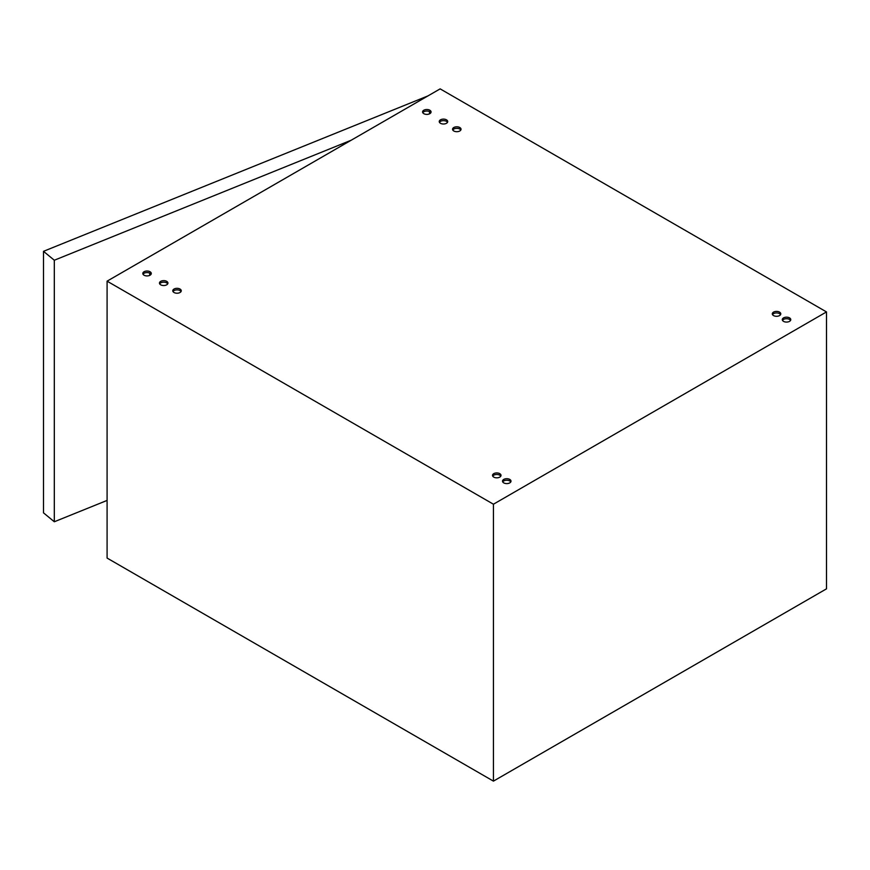 <?xml version="1.0" encoding="UTF-8"?>
<svg xmlns="http://www.w3.org/2000/svg" width="870" height="870" viewBox="0 0 870 870"><rect width="100%" height="100%" fill="white"/><g stroke="black" fill="none" stroke-linecap="round" stroke-linejoin="round"><path stroke-width="1.3" d="M780.564 314.625A4.241 2.447 0 0 0 779.542 313.657A4.241 2.447 0 0 0 772.516 314.625M779.542 312.123A4.241 2.447 180 0 1 780.781 313.853A4.241 2.447 180 0 1 776.54 316.299A4.241 2.447 180 0 1 772.299 313.853A4.241 2.447 180 0 1 774.92 311.59A4.241 2.447 180 0 1 779.542 312.123M447.506 122.333A4.241 2.447 0 0 0 446.473 121.365A4.241 2.447 0 0 0 439.448 122.333M446.473 119.832A4.241 2.447 180 0 1 447.713 121.561A4.241 2.447 180 0 1 443.472 124.008A4.241 2.447 180 0 1 439.241 121.561A4.241 2.447 180 0 1 441.851 119.299A4.241 2.447 180 0 1 446.473 119.832M150.053 273.278L149.738 273.463A4.241 2.447 0 0 0 149.303 272.941A4.241 2.447 180 0 1 150.053 273.278A4.241 2.447 0 0 1 151.075 274.246M149.303 272.941A4.241 2.447 0 0 0 143.028 274.246M150.053 271.744A4.241 2.447 180 0 1 151.293 273.474A4.241 2.447 180 0 1 147.052 275.921A4.241 2.447 180 0 1 142.81 273.474A4.241 2.447 180 0 1 145.431 271.212A4.241 2.447 180 0 1 150.053 271.744M181.047 291.548A4.241 2.447 0 0 0 180.025 290.591A4.241 2.447 0 0 0 173 291.548M180.025 289.047A4.241 2.447 180 0 1 181.264 290.776A4.241 2.447 180 0 1 177.023 293.223A4.241 2.447 180 0 1 172.782 290.776A4.241 2.447 180 0 1 175.403 288.514A4.241 2.447 180 0 1 180.025 289.047M510.788 481.915A4.241 2.447 0 0 0 509.755 480.958A4.241 2.447 0 0 0 502.729 481.915M509.755 479.413A4.241 2.447 180 0 1 510.994 481.153A4.241 2.447 180 0 1 506.764 483.6A4.241 2.447 180 0 1 502.523 481.153A4.241 2.447 180 0 1 505.133 478.891A4.241 2.447 180 0 1 509.755 479.413M500.794 476.151A4.241 2.447 0 0 0 499.761 475.183A4.241 2.447 0 0 0 492.746 476.151M499.761 473.65A4.241 2.447 180 0 1 501.011 475.379A4.241 2.447 180 0 1 496.77 477.826A4.241 2.447 180 0 1 492.529 475.379A4.241 2.447 180 0 1 495.15 473.117A4.241 2.447 180 0 1 499.761 473.65M167.725 283.859A4.241 2.447 0 0 0 166.703 282.891A4.241 2.447 0 0 0 159.678 283.859M166.703 281.358A4.241 2.447 180 0 1 167.943 283.087A4.241 2.447 180 0 1 163.701 285.534A4.241 2.447 180 0 1 159.46 283.087A4.241 2.447 180 0 1 162.081 280.825A4.241 2.447 180 0 1 166.703 281.358M429.823 111.751L429.508 111.936A4.241 2.447 0 0 0 429.084 111.414A4.241 2.447 180 0 1 429.823 111.751A4.241 2.447 0 0 1 430.846 112.719M429.084 111.414A4.241 2.447 0 0 0 422.798 112.719M429.823 110.218A4.241 2.447 180 0 1 431.063 111.947A4.241 2.447 180 0 1 426.822 114.394A4.241 2.447 180 0 1 422.581 111.947A4.241 2.447 180 0 1 425.202 109.685A4.241 2.447 180 0 1 429.823 110.218M460.828 130.022A4.241 2.447 0 0 0 459.795 129.065A4.241 2.447 0 0 0 452.77 130.022M459.795 127.52A4.241 2.447 180 0 1 461.035 129.249A4.241 2.447 180 0 1 456.804 131.696A4.241 2.447 180 0 1 452.563 129.249A4.241 2.447 180 0 1 455.173 126.987A4.241 2.447 180 0 1 459.795 127.52M790.558 320.388A4.241 2.447 0 0 0 789.525 319.431A4.241 2.447 0 0 0 782.511 320.388M789.525 317.887A4.241 2.447 180 0 1 790.776 319.627A4.241 2.447 180 0 1 786.534 322.074A4.241 2.447 180 0 1 782.293 319.627A4.241 2.447 180 0 1 784.914 317.365A4.241 2.447 180 0 1 789.525 317.887M826.5 588.838L826.5 311.928L440.144 88.87L107.086 281.162L107.086 558.072L493.431 781.129L826.5 588.838M826.5 311.928L493.431 504.219L493.431 781.129M429.508 111.936L429.508 113.84M149.738 273.463L149.738 275.366M493.431 504.219L107.086 281.162M427.986 95.896L43.5 251.321L43.5 512.843L54.31 521.761L54.31 260.239L351.262 140.19M43.5 251.321L54.31 260.239M107.086 500.424L54.31 521.761"/></g></svg>
